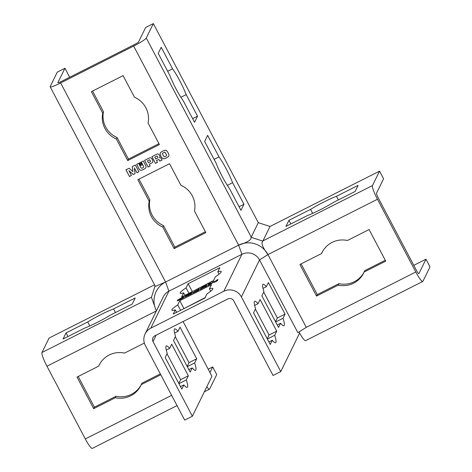 <?xml version="1.0" encoding="UTF-8"?>
<svg xmlns="http://www.w3.org/2000/svg" width="472" height="472" viewBox="0 0 472 472"><rect width="100%" height="100%" fill="white"/><g stroke="black" fill="none" stroke-linecap="round" stroke-linejoin="round"><path stroke-width="0.71" d="M155.376 286.38L165.601 282.038L238.62 245.151C247.322 242.407 251.482 239.794 251.098 237.322L262.886 241.121C260.833 242.797 262.515 247.287 267.925 254.591L306.281 327.332L297.867 332.695L259.517 259.948A13.068 12.832 -153.9 0 0 241.929 254.29L168.917 291.171A13.068 12.832 -153.9 0 0 163.235 296.912L145.122 333.893A13.068 12.832 -153.9 0 0 145.329 345.469L184.688 420.121L192.375 416.239L153.011 341.586A4.354 4.277 26.1 0 1 154.834 335.816L227.852 298.929A4.354 4.277 26.1 0 1 233.711 300.817L273.076 375.476L280.757 371.594L241.398 296.935A13.068 12.832 -153.9 0 0 223.816 291.271L150.798 328.158A13.068 12.832 -153.9 0 0 145.122 333.893M153.335 23.6L145.647 27.482L138.585 41.908A4.354 0.49 152.2 0 1 134.378 44.586L61.36 81.473A4.354 0.49 152.2 0 1 57.873 82.765A4.354 0.49 152.2 0 1 57.885 82.677L64.947 68.251L57.259 72.133L50.197 86.559A13.068 1.475 -27.8 0 0 50.168 86.824A13.068 1.475 -27.8 0 0 60.64 82.954L133.653 46.067A13.068 1.475 -27.8 0 0 146.267 38.026L153.335 23.6L258.302 222.684L270.025 226.46L262.869 241.068M379.547 171.13L372.479 185.555A13.068 1.982 63.2 0 0 377.447 199.261L415.802 272.002A13.068 1.982 63.2 0 0 422.782 281.448A13.068 1.982 63.2 0 0 422.942 281.271L430.01 266.845L425.974 259.187L418.906 273.613A4.354 0.661 -116.8 0 1 418.853 273.671A4.354 0.661 -116.8 0 1 416.522 270.527L378.172 197.78A4.354 0.661 -116.8 0 1 376.514 193.213L383.583 178.788L379.547 171.13L270.025 226.46M307.596 215.48L285.949 226.412L288.941 220.312L310.582 209.379A23.193 2.614 152.2 0 1 336.465 196.305L358.112 185.372L355.121 191.473L333.474 202.405A23.193 2.614 152.2 0 1 307.596 215.48M177.029 405.596L92.294 448.4A13.068 1.982 -116.8 0 1 85.314 438.954L46.958 366.213A13.068 1.982 -116.8 0 1 41.99 352.507L49.059 338.082L154.545 284.793M160.775 374.774L141.205 384.662A23.193 22.774 26.1 0 1 140.768 385.612A23.193 22.774 26.1 0 1 115.321 397.737L93.68 408.669L77.025 377.087L98.672 366.148A23.193 22.774 26.1 0 1 99.108 365.204A23.193 22.774 26.1 0 1 124.549 353.074L144.355 343.073M128.891 170.628L131.458 175.49L129.458 176.498L125.93 169.808L129.098 168.203L132.927 171.59L132.207 166.64L135.375 165.035L138.904 171.725L136.904 172.734L134.343 167.873L135.033 173.678L133.293 174.563L128.891 170.628L133.31 174.522L135.033 173.655M152.273 162.675A3.044 2.991 26.1 0 1 151.671 163.076L149.235 164.309L150.149 166.044L148.119 167.07L144.591 160.38L149.058 158.12A3.044 2.991 26.1 0 1 149.771 157.866A1.829 1.794 26.1 0 1 151.524 158.421A4.567 4.484 26.1 0 1 152.22 159.4L152.421 159.778A4.567 4.484 26.1 0 1 152.851 160.97A1.829 1.794 26.1 0 1 152.273 162.675L152.291 162.633A3.044 2.991 26.1 0 1 151.689 163.041L149.235 164.309M141.01 167.82A0.684 0.673 -153.9 0 0 141.635 168.185A2.065 2.03 -153.9 0 0 142.538 167.967L142.851 167.808A2.065 2.03 -153.9 0 0 143.559 167.218A0.684 0.673 -153.9 0 0 143.612 166.504L141.246 162.026L143.276 160.999L145.819 165.825A2.053 2.018 26.1 0 1 145.187 168.415A15.228 14.951 26.1 0 1 141.689 170.185A2.053 2.018 26.1 0 1 139.169 169.188L136.62 164.362L138.65 163.336L141.01 167.82M158.686 154.362A4.567 4.484 26.1 0 1 159.754 155.978A2.053 2.018 26.1 0 1 159.524 157.866A1.752 1.717 26.1 0 1 160.285 157.748A0.838 0.82 26.1 0 1 160.763 157.937A1.676 1.646 26.1 0 1 161.2 158.462L162.032 160.043L159.843 161.147L159.359 160.232A2.336 2.295 -153.9 0 0 158.958 159.678A0.454 0.448 -153.9 0 0 158.421 159.589L156.551 160.533L157.5 162.333L155.441 163.371L151.913 156.68L156.822 154.202A1.906 1.87 26.1 0 1 158.073 154.037A1.215 1.198 26.1 0 1 158.686 154.362M141.193 163.294L139.765 164.014L139.252 163.035L140.68 162.315L141.193 163.294L139.789 163.973L139.281 163.017M160.763 152.403A11.269 11.062 26.1 0 1 164.934 150.297A1.829 1.794 26.1 0 1 166.811 150.892A10.201 10.018 26.1 0 1 168.876 154.804A1.829 1.794 26.1 0 1 168.28 156.645A11.269 11.062 26.1 0 1 164.114 158.751A1.829 1.794 26.1 0 1 162.238 158.155A10.201 10.018 26.1 0 1 160.173 154.244A1.829 1.794 26.1 0 1 160.763 152.403M142.025 164.864L140.597 165.583L140.084 164.604L141.506 163.884L142.025 164.864M149.181 201.278L137.812 179.714L169.519 163.701L180.888 185.266A23.193 22.774 26.1 0 1 194.482 211.049L205.851 232.613L174.15 248.632L162.781 227.067A23.193 22.774 26.1 0 1 149.181 201.278L149.907 199.803A23.193 22.774 -153.9 0 0 163.501 225.587L174.87 247.151L205.391 231.734M102.754 113.227L91.385 91.662L123.092 75.644L134.461 97.208A23.193 22.774 26.1 0 1 148.055 122.991L159.424 144.556L127.723 160.574L116.354 139.01A23.193 22.774 26.1 0 1 102.754 113.227L103.48 111.746A23.193 22.774 -153.9 0 0 117.074 137.529L128.443 159.093L158.964 143.677M347.439 240.478L369.08 229.545L385.736 261.134L364.089 272.067A23.193 22.774 26.1 0 1 363.652 273.017A23.193 22.774 26.1 0 1 338.212 285.141L316.564 296.074L299.909 264.491L321.556 253.552A23.193 22.774 26.1 0 1 321.993 252.608A23.193 22.774 26.1 0 1 347.439 240.478M155.076 285.814L151.423 297.366L154.615 305.986M150.798 328.158L168.917 291.171L165.601 282.038A21.777 21.387 -153.9 0 0 154.663 306.18A21.777 21.387 -153.9 0 0 156.427 310.782M241.398 296.935L259.517 259.948L267.925 254.591A21.777 21.387 -153.9 0 0 238.62 245.151L241.929 254.29L223.816 291.271M251.145 237.292L258.302 222.684M132.927 171.59L132.225 166.628M131.446 175.466L129.475 176.457L125.959 169.79M138.892 171.708L136.921 172.699L134.343 167.873M150.137 166.026L148.137 167.035L144.621 160.362M152.716 162.097A1.829 1.794 26.1 0 1 152.291 162.633M150.432 161.613A0.531 0.525 -153.9 0 0 150.485 161.271A2.437 2.389 -153.9 0 0 149.819 160.008A0.531 0.525 -153.9 0 0 149.193 159.902L147.4 160.84L148.415 162.763L150.19 161.867A0.531 0.525 -153.9 0 0 150.468 161.312A2.437 2.389 -153.9 0 0 149.801 160.043A0.531 0.525 -153.9 0 0 149.176 159.943L147.4 160.84M143.624 167.112L143.641 167.076A0.684 0.673 -153.9 0 0 143.63 166.468L141.275 162.008M145.86 167.631A2.053 2.018 26.1 0 1 145.205 168.38A15.228 14.951 26.1 0 1 141.706 170.144A2.053 2.018 26.1 0 1 139.187 169.153L136.65 164.345M162.02 160.02L159.86 161.111L159.377 160.197A2.336 2.295 -153.9 0 0 158.975 159.642A0.454 0.448 -153.9 0 0 158.439 159.554L156.551 160.533M159.701 157.571A2.053 2.018 26.1 0 1 159.542 157.831L159.524 157.866M157.489 162.309L155.459 163.336L151.943 156.663M157.896 157.807A0.531 0.525 -153.9 0 0 157.943 157.442A1.853 1.817 -153.9 0 0 157.778 157.011L157.613 156.692A2.153 2.112 -153.9 0 0 157.335 156.291A0.531 0.525 -153.9 0 0 156.686 156.161L154.769 157.158L155.754 159.023L157.654 158.061A0.531 0.525 -153.9 0 0 157.925 157.477A1.853 1.817 -153.9 0 0 157.76 157.046L157.595 156.733A2.153 2.112 -153.9 0 0 157.318 156.326A0.531 0.525 -153.9 0 0 156.669 156.197L154.769 157.158M168.764 156.031A1.829 1.794 26.1 0 1 168.303 156.61A11.269 11.062 26.1 0 1 164.132 158.716A1.829 1.794 26.1 0 1 162.256 158.12A10.201 10.018 26.1 0 1 160.191 154.208A1.829 1.794 26.1 0 1 160.297 152.975M166.545 155.636A0.307 0.301 -153.9 0 0 166.563 155.43A8.372 8.225 -153.9 0 0 164.952 152.373A0.307 0.301 -153.9 0 0 164.639 152.267A5.481 5.381 -153.9 0 0 162.58 153.311A0.307 0.301 -153.9 0 0 162.48 153.618A8.372 8.225 -153.9 0 0 164.091 156.674A0.307 0.301 -153.9 0 0 164.403 156.781A5.481 5.381 -153.9 0 0 166.468 155.736A0.307 0.301 -153.9 0 0 166.545 155.636L166.563 155.601A0.307 0.301 -153.9 0 0 166.587 155.388A8.372 8.225 -153.9 0 0 164.97 152.332A0.307 0.301 -153.9 0 0 164.657 152.232A5.481 5.381 -153.9 0 0 162.598 153.276A0.307 0.301 -153.9 0 0 162.51 153.394M142.013 164.84L140.615 165.548L140.113 164.592M139.004 179.118L149.907 199.803M162.781 227.067L163.501 225.587M174.15 248.632L174.87 247.151M243.971 204.246L240.98 210.347L229.61 188.782A23.193 3.522 -116.8 0 1 216.017 162.999L204.647 141.435L207.633 135.328L219.002 156.893A23.193 3.522 -116.8 0 1 232.602 182.682L243.971 204.246L239.068 206.718M232.602 182.682L227.309 185.354M219.002 156.893L214.105 159.371M92.577 91.061L103.48 111.746M116.354 139.01L117.074 137.529M127.723 160.574L128.443 159.093M197.544 116.189L194.552 122.289L183.183 100.725A23.193 3.522 -116.8 0 1 169.59 74.942L158.22 53.377L161.206 47.271L172.575 68.835A23.193 3.522 -116.8 0 1 186.174 94.624L197.544 116.189L192.641 118.661M186.174 94.624L180.882 97.297M172.575 68.835L167.678 71.313M69.697 77.26L64.947 68.251M215.551 281.424L216.005 280.486L218.005 279.477L217.368 280.769L214.2 282.368L213.108 282.309L211.096 283.938L207.928 285.536L208.565 284.244L210.559 283.235L210.099 284.173L214.17 281.412L215.651 281.613L216.111 280.675L217.846 279.796M194.057 291.838A3.044 0.342 152.2 0 1 194.712 291.495L199.343 288.905L198.712 290.197L194.24 292.451A3.044 0.342 152.2 0 1 193.585 292.776L192.535 293.136A4.567 0.513 152.2 0 1 192.482 293.1A4.567 0.513 152.2 0 1 192.493 293.006L192.529 292.935A4.567 0.513 152.2 0 1 192.794 292.64L194.163 292.026A3.044 0.342 152.2 0 1 194.812 291.684L194.906 291.643M205.054 286.345L202.848 287.383L202.034 288.522L200.004 289.548L200.464 288.616L202.211 287.472A15.228 1.717 152.2 0 1 205.709 285.702L207.119 285.212L206.659 286.185L204.63 287.212L205.143 286.516M185.16 296.912A4.567 0.513 152.2 0 1 185.065 296.87A4.567 0.513 152.2 0 1 185.148 296.676L186.251 295.914L185.354 296.286L185.431 295.932L192.021 292.599L191.39 293.891L185.16 296.912M202.695 288.044L204.122 287.324L202.753 288.156M182.635 298.298A11.269 1.268 152.2 0 1 178.463 300.398L177.342 300.788A10.201 1.15 152.2 0 1 177.289 300.735A10.201 1.15 152.2 0 1 177.714 300.033L179.065 299.171A11.269 1.268 152.2 0 1 183.23 297.071L184.351 296.681A10.201 1.15 152.2 0 1 184.41 296.735A10.201 1.15 152.2 0 1 183.98 297.437L182.635 298.298M202.842 287.743L204.27 287.023L202.907 287.855M215.344 276.828L213.303 280.993L181.602 297.012L183.643 292.846A23.193 2.614 152.2 0 1 180.198 293.165A23.193 2.614 152.2 0 1 186.08 287.861L188.121 283.696L219.828 267.683L217.787 271.848A23.193 2.614 152.2 0 1 221.232 271.53A23.193 2.614 152.2 0 1 215.344 276.828M207.013 293.844L204.972 298.009L173.265 314.027L175.307 309.856A23.193 2.614 152.2 0 1 171.861 310.175A23.193 2.614 152.2 0 1 177.749 304.877L179.791 300.711L211.491 284.693L209.45 288.858A23.193 2.614 152.2 0 1 212.896 288.539A23.193 2.614 152.2 0 1 207.013 293.844M422.782 281.448L305.573 340.66A13.068 1.982 -116.8 0 1 299.62 333.096A13.068 1.982 -116.8 0 1 299 331.969M321.556 253.552L322.282 252.077A23.193 22.774 -153.9 0 1 322.37 251.871M301.101 263.889L317.29 294.593L338.931 283.66A23.193 22.774 -153.9 0 0 364 272.267M316.564 296.074L317.29 294.593M338.212 285.141L338.931 283.66M364.089 272.067L364.815 270.586L385.27 260.255M336.465 196.305L338.377 199.927M310.582 209.379L312.688 213.368M288.941 220.312L290.852 223.94M413.791 265.341L425.974 259.187M299.62 333.096L280.757 371.594M258.036 303.708L260.078 299.543L276.728 331.132L274.692 335.297A23.193 3.522 -116.8 0 1 275.601 342.696A23.193 3.522 -116.8 0 1 272.25 340.277L270.208 344.442L253.552 312.859L255.594 308.694A23.193 3.522 -116.8 0 1 254.685 301.289A23.193 3.522 -116.8 0 1 258.036 303.708L254.644 305.425M266.367 286.699L268.409 282.527L285.064 314.116L283.023 318.281A23.193 3.522 -116.8 0 1 283.938 325.686A23.193 3.522 -116.8 0 1 280.58 323.267L278.539 327.432L261.889 295.844L263.931 291.678A23.193 3.522 -116.8 0 1 263.016 284.28A23.193 3.522 -116.8 0 1 266.367 286.699L262.975 288.41M210.099 284.173L214.27 281.601L215.651 281.613M208.187 285.407L208.665 284.439L210.4 283.56M196.942 291.088L197.007 290.563L194.753 291.749L196.824 290.935L197.414 290.121L199.184 289.224M192.623 293.136L192.629 293.124A4.567 0.513 152.2 0 1 192.895 292.829L194.163 292.026M204.889 287.076L205.054 286.327M204.706 286.439A15.228 1.717 152.2 0 1 205.81 285.896L207.049 285.395M200.264 289.419L202.311 287.66A15.228 1.717 152.2 0 1 202.818 287.395M185.466 296.257L187.555 295.1M185.213 296.912A4.567 0.513 152.2 0 1 185.248 296.864L186.251 295.914M189.591 294.805L189.65 294.28L187.26 295.537L189.473 294.64L190.063 293.832L191.868 292.923M177.378 300.8A10.201 1.15 152.2 0 1 177.814 300.227L179.165 299.366A11.269 1.268 152.2 0 1 179.808 299.024M182.139 297.838A11.269 1.268 152.2 0 1 183.337 297.26L184.416 296.864M179.431 299.614A8.372 0.944 -27.8 0 0 179.466 299.655L179.655 299.59A5.481 0.619 -27.8 0 0 181.714 298.552L181.938 298.404A8.372 0.944 -27.8 0 0 182.263 297.856A8.372 0.944 -27.8 0 0 182.227 297.814L182.044 297.879A5.481 0.619 -27.8 0 0 179.98 298.923L179.755 299.065A8.372 0.944 -27.8 0 0 179.431 299.614L179.531 299.808A8.372 0.944 -27.8 0 0 179.566 299.844L179.661 299.82M181.991 298.634L182.039 298.599A8.372 0.944 -27.8 0 0 182.369 298.044L182.263 297.856M217.787 271.848L219.02 274.191M213.515 280.569L191.951 291.784M188.121 283.696L192.157 291.354M186.08 287.861L188.947 293.301M183.643 292.846L184.947 295.319M280.58 323.267L277.235 324.954M283.023 318.281L275.678 321.993M275.542 321.745L277.377 317.998L263.724 292.097M285.064 314.116L277.377 317.998M196.677 358.767L194.635 362.933A23.193 3.522 -116.8 0 1 195.55 370.331A23.193 3.522 -116.8 0 1 192.198 367.912L190.157 372.078L173.501 340.495L175.543 336.329A23.193 3.522 -116.8 0 1 174.634 328.925A23.193 3.522 -116.8 0 1 177.985 331.344L180.027 327.179L196.677 358.767L188.995 362.649L175.336 336.748M187.16 366.396L188.995 362.649M187.29 366.644L194.635 362.933M188.853 369.606L192.198 367.912M174.593 333.061L177.985 331.344M209.45 288.858L210.689 291.206M205.178 297.578L183.614 308.794M179.791 300.711L183.826 308.369M177.749 304.877L180.611 310.31M175.307 309.856L176.611 312.334M272.25 340.277L268.904 341.97M274.692 335.297L267.341 339.008M267.211 338.754L269.046 335.014L255.387 309.113M276.728 331.132L269.046 335.014M188.346 375.777L186.304 379.942A23.193 3.522 -116.8 0 1 187.213 387.347A23.193 3.522 -116.8 0 1 183.862 384.928L181.82 389.093L165.17 357.511L167.212 353.339A23.193 3.522 -116.8 0 1 166.297 345.941A23.193 3.522 -116.8 0 1 169.649 348.36L171.69 344.194L188.346 375.777L180.658 379.659L167.005 353.764M178.823 383.406L180.658 379.659M178.953 383.659L186.304 379.942M180.516 386.615L183.862 384.928M166.256 350.077L169.649 348.36M183.077 321.55L211.94 376.296L192.375 416.239M93.68 408.669L94.4 407.188L116.047 396.256A23.193 22.774 -153.9 0 0 141.116 384.863M115.321 397.737L116.047 396.256M141.205 384.662L141.93 383.181L160.315 373.895M98.672 366.148L99.391 364.673A23.193 22.774 -153.9 0 1 99.48 364.467M78.21 376.485L94.4 407.188M87.698 321.975A23.193 2.614 152.2 0 1 113.581 308.9L135.222 297.962L132.237 304.068L110.59 315.001A23.193 2.614 152.2 0 1 84.706 328.075L63.065 339.008L66.05 332.907L87.698 321.975L89.798 325.963M113.581 308.9L115.492 312.523M66.05 332.907L67.962 336.536M206.801 386.792A13.068 1.982 63.2 0 0 209.497 389.188A13.068 1.982 63.2 0 0 209.662 389.011L216.731 374.591L212.689 366.933L208.199 369.198M209.952 372.526L212.689 366.933M262.957 240.885L372.479 185.555M156.362 310.948L46.958 366.213M171.625 395.353L85.314 438.954M238.62 245.151L133.653 46.067M165.601 282.038L60.64 82.954M306.281 327.332L415.802 272.002M267.925 254.591L377.447 199.261M251.234 237.109L146.267 38.026M153.011 341.586L156.167 335.144M151.477 297.201L41.99 352.507M154.668 306.18L154.58 305.844M50.168 86.824L155.43 286.48M204.352 391.789L209.497 389.188"/></g></svg>
